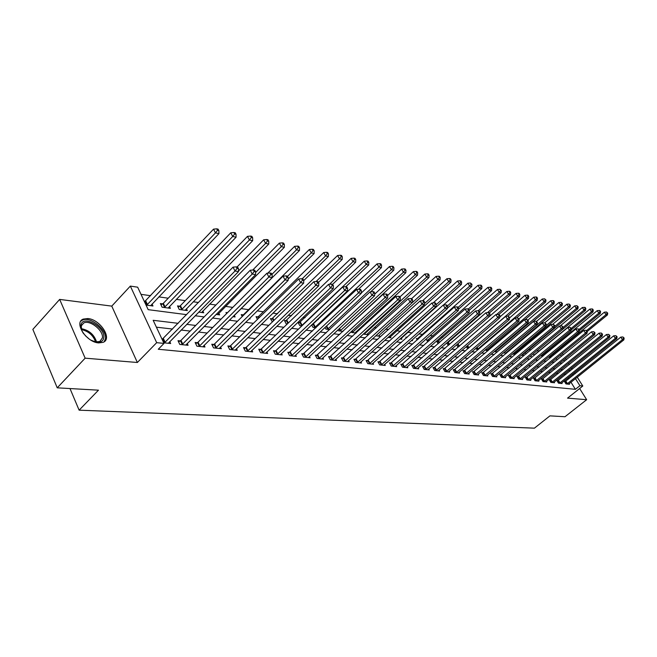 <?xml version="1.0" encoding="UTF-8"?>
<svg xmlns="http://www.w3.org/2000/svg" width="657" height="657" viewBox="0 0 657 657"><rect width="100%" height="100%" fill="white"/><g stroke="black" fill="none" stroke-linecap="round" stroke-linejoin="round"><path stroke-width="0.99" d="M87.923 318.546L83.234 319.097C73.543 322.456 86.363 342.33 98.69 342.913L103.141 342.338C112.7 338.831 100.201 319.417 87.923 318.546M557.892 349.45L558.828 349.59M577.24 377.175L582.8 386.012L567.541 398.126L586.66 399.711L565.004 416.727L549.934 415.865L534.42 428.159L79.119 410.173L98.476 390.176L57.233 387.827L32.85 329.387L59.664 299.411L85.147 358.172L137.362 362.492L156.686 342.667L130.341 286.099L137.658 287.183L148.186 309.661L186.645 314.654M137.362 362.492L111.764 306.121L59.664 299.411M111.764 306.121L130.341 286.099M546.903 352.127L545.269 351.897M539.216 351.035L536.884 350.698M530.913 349.853L528.934 349.565M522.249 348.621L520.812 348.415M513.388 347.356L512.517 347.233M452.657 338.708L451.737 338.577M442.892 337.32L441.077 337.057M432.897 335.899L430.138 335.505M422.665 334.438L418.92 333.904M412.062 332.927L407.874 332.335M400.45 331.276L396.951 330.775M388.533 329.584L385.749 329.182M376.297 327.835L374.268 327.547M363.723 326.044L362.492 325.872M318.251 319.573L317.397 319.45M305.078 317.701L303.025 317.405M291.544 315.771L288.218 315.294M277.624 313.791L272.959 313.126M263.326 311.755L257.224 310.884M248.609 309.661L241.086 308.585M232.775 307.402L225.606 306.384M215.907 305.004L209.665 304.117M198.488 302.524L193.232 301.777M185.274 300.643L176.298 299.362M168.225 298.212L158.838 296.874M150.634 295.707L141.009 294.336M586.66 399.711L579.638 388.517M57.233 387.827L85.147 358.172M557.037 359.962L556.175 358.582M553.358 354.082L552.98 353.474M146.035 305.062L152.974 305.99L152.046 304.027M145.008 301.456L144.294 301.358M162.632 303.863L160.365 303.55L162.107 307.213L170.401 308.322L169.506 306.433M179.714 306.195L177.521 305.899L179.262 309.504L187.311 310.58L186.432 308.765M198.751 312.108L203.711 312.773L202.857 311.032M216.087 314.424L219.635 314.9L218.797 313.225M232.874 316.666L235.091 316.961L234.286 315.36M226.55 313.635L226 312.518L227.462 312.724M249.151 318.842L250.112 318.974L249.75 318.251M242.219 316.567L241.226 314.604L243.18 314.867M257.437 319.376L256.033 316.625L257.93 316.888M272.269 318.842L270.421 318.596L272.343 321.946M286.214 320.747L284.424 320.501L286.14 323.786L287.314 323.942M299.789 322.603L298.04 322.365L299.748 325.609L301.859 325.888M311.673 324.878L313.003 327.375L315.984 327.777M312.995 324.41L312.272 324.312M324.993 327.424L325.897 329.1L329.707 329.609M337.969 329.863L338.462 330.775L343.053 331.391M350.592 332.204L356.028 333.124M356.299 332.877L355.823 332.015M363.288 334.093L368.257 334.758L367.624 333.625M375.82 335.768L379.746 336.294L379.13 335.193M388.024 337.402L390.956 337.797L390.357 336.729M399.899 338.987L401.887 339.25L401.304 338.224M411.463 340.531L412.563 340.679L412.136 339.932M406.346 338.027L405.821 337.098L407.184 337.279M417.203 339.998L416.366 338.536L417.721 338.725M427.797 341.911L426.664 339.94L427.986 340.129M438.137 343.751L436.724 341.32L438.022 341.492M446.719 342.946L448.329 345.459M447.819 342.831L446.982 342.724M456.648 344.81L457.773 346.724L458.602 346.83M466.347 346.609L467.152 347.972L468.622 348.169M475.816 348.35L476.325 349.204L478.411 349.475M485.08 350.033L487.962 350.756M494.22 351.594L497.292 352.004M503.484 352.825L506.416 353.22M506.596 353.072L506.251 352.497M512.526 354.041L515.031 354.369L514.579 353.63M521.371 355.223L523.169 355.462L522.726 354.739M530.018 356.373L531.143 356.529L530.708 355.823M526.043 353.909L525.781 353.491L526.438 353.581M534.174 355.371L533.681 354.566L534.691 354.706M542.14 356.792L541.409 355.626L542.411 355.757M549.934 358.18L549.03 356.726M549.966 356.792L549.088 356.677M178.178 323.326L153.171 320.304L164.004 343.414L158.28 349.253L575.392 389.314L570.949 382.21M568.831 378.818L568.141 377.718M565.833 374.408L563.936 374.194M558.253 373.537L556.257 373.307M550.517 372.642L548.414 372.404M542.616 371.731L540.399 371.476M534.543 370.803L532.219 370.532M526.298 369.85L523.851 369.571M517.864 368.881L515.293 368.585M509.249 367.887L506.547 367.575M500.429 366.869L497.604 366.54M491.42 365.826L488.455 365.489M482.197 364.766L479.084 364.405M472.761 363.674L469.5 363.296M463.103 362.565L459.678 362.171M453.207 361.424L449.626 361.005M443.081 360.25L439.328 359.822M432.7 359.059L428.766 358.599M422.065 357.827L417.951 357.351M411.159 356.57L406.855 356.078M399.982 355.281L395.473 354.764M388.517 353.959L383.795 353.417M376.748 352.604L371.805 352.029M364.668 351.208L359.494 350.608M352.267 349.779L346.855 349.154M339.529 348.309L333.863 347.652M326.439 346.797L320.509 346.116M312.987 345.245L306.778 344.531M299.157 343.652L292.652 342.905M284.924 342.01L278.116 341.221M270.273 340.318L263.145 339.497M255.195 338.585L247.73 337.723M239.665 336.786L231.847 335.891M223.659 334.947L215.471 334.002M207.169 333.042L198.578 332.048M190.144 331.079L181.143 330.036M172.586 329.05L156.399 327.186M163.716 342.798L170.656 343.504L169.769 341.624M162.632 339.045L161.926 338.971M180.248 340.901L177.99 340.663L179.78 344.44L188.074 345.286L187.22 343.488M197.33 342.708L195.137 342.478L196.928 346.19L204.968 347.019L204.13 345.286M213.886 344.449L211.759 344.227L213.55 347.89L221.343 348.686L220.53 347.036M229.95 346.149L227.88 345.927L229.671 349.54L237.243 350.312L236.446 348.719M245.537 347.791L243.533 347.578L245.316 351.142L252.666 351.889L251.894 350.362M260.681 349.384L258.735 349.179L260.509 352.694L267.645 353.425L266.898 351.947M275.39 350.937L273.493 350.739L275.267 354.205L282.206 354.911L281.475 353.491M289.68 352.448L287.84 352.251L289.614 355.667L296.348 356.357L295.642 354.994M303.575 353.909L301.793 353.721L303.55 357.096L310.104 357.769L309.414 356.447M317.093 355.338L315.352 355.158L317.109 358.484L323.49 359.133L322.809 357.86M330.241 356.726L328.549 356.546L330.299 359.831L336.507 360.463L335.85 359.231M343.044 358.073L341.394 357.901L343.143 361.145L349.179 361.761L348.538 360.57M355.503 359.387L353.901 359.223L355.642 362.418L361.522 363.025L360.898 361.876M367.649 360.668L366.08 360.504L367.813 363.666L373.546 364.249L372.938 363.14M379.475 361.917L377.956 361.752L379.68 364.881L385.265 365.448L384.665 364.372M391.005 363.132L389.519 362.976L391.235 366.064L396.68 366.614L396.097 365.571M402.248 364.315L400.803 364.167L402.511 367.214L407.816 367.756L407.25 366.746M413.212 365.473L411.799 365.325L413.499 368.339L418.681 368.864L418.123 367.887M423.905 366.606L422.533 366.458L424.225 369.431L429.276 369.948L428.734 368.996M434.343 367.706L433.004 367.559L434.688 370.499L439.623 371.008L439.09 370.08M444.534 368.782L443.22 368.643L444.904 371.55L449.717 372.043L449.199 371.139M454.488 369.825L453.207 369.694L454.874 372.568L459.58 373.045L459.071 372.174M464.203 370.852L462.955 370.72L464.614 373.562L469.213 374.03L468.712 373.184M473.705 371.854L472.482 371.722L474.132 374.539L478.624 374.991L478.14 374.17M482.985 372.831L481.786 372.708L483.429 375.484L487.823 375.935L487.346 375.131M492.06 373.792L490.886 373.669L492.52 376.42L496.815 376.855L496.347 376.075M500.93 374.728L499.78 374.605L501.414 377.323L505.611 377.75L505.151 376.995M509.602 375.64L508.485 375.525L510.103 378.21L514.209 378.629L513.766 377.898M518.094 376.535L516.993 376.42L518.603 379.081L522.619 379.491L522.184 378.777M526.397 377.414L525.321 377.299L526.922 379.935L530.856 380.337L530.429 379.631M534.527 378.268L533.476 378.161L535.069 380.764L538.912 381.159L538.494 380.477M542.477 379.105L541.45 378.999L543.035 381.577L546.805 381.963L546.394 381.298M550.27 379.927L549.268 379.828L550.845 382.382L554.533 382.76L554.13 382.103M557.9 380.732L556.914 380.633L558.483 383.162L562.096 383.532L561.702 382.891M565.381 381.52L564.412 381.421L565.973 383.926L569.512 384.288L569.126 383.672M69.995 388.558L79.119 410.173M582.8 386.012L579.917 385.716L575.45 378.604M575.392 389.314L579.917 385.716M164.004 343.414L156.686 342.667M562.359 353.523L563.221 354.903M565.488 358.5L566.309 359.806M568.543 363.354L569.315 364.586M571.516 368.076L572.247 369.242M574.415 372.683L575.105 373.784M564.544 361.243L563.722 359.937M561.464 356.34L560.602 354.961M557.768 350.46L557.391 349.853M195.162 315.762L204.122 316.929M212.515 318.013L221.064 319.13M229.326 320.197L237.481 321.257M245.628 322.316L253.405 323.326M261.429 324.369L268.853 325.33M276.761 326.357L283.849 327.276M291.642 328.295L298.409 329.173M306.088 330.167L312.551 331.005M320.131 331.99L326.299 332.795M333.772 333.764L339.669 334.528M347.044 335.489L352.669 336.22M359.946 337.164L365.325 337.862M372.503 338.79L377.635 339.455M384.723 340.375L389.626 341.016M396.623 341.919L401.304 342.535M408.211 343.43L412.686 344.013M419.503 344.892L423.781 345.451M430.516 346.321L434.597 346.855M441.249 347.717L445.15 348.226M451.72 349.081L455.441 349.565M461.937 350.403L465.484 350.863M471.907 351.7L475.298 352.136M481.638 352.965L484.874 353.384M491.14 354.197L494.228 354.599M500.42 355.404L503.369 355.782M509.495 356.579L512.296 356.948M518.357 357.728L521.026 358.081M527.021 358.853L529.567 359.19M535.496 359.954L537.919 360.274M543.782 361.03L546.09 361.334M551.888 362.089L554.081 362.368M559.821 363.116L561.907 363.387M570.309 370.803L568.42 370.573M562.762 369.891L560.774 369.645M555.058 368.955L552.956 368.7M547.182 368.002L544.982 367.739M539.142 367.033L536.826 366.746M530.922 366.031L528.491 365.744M522.529 365.021L519.966 364.709M513.938 363.978L511.253 363.65M505.159 362.919L502.342 362.574M496.175 361.826L493.218 361.473M486.985 360.718L483.889 360.34M477.582 359.576L474.329 359.182M467.956 358.41L464.548 357.999M458.101 357.219L454.529 356.784M448 355.995L444.263 355.544M437.652 354.739L433.743 354.271M427.058 353.458L422.952 352.965M416.185 352.144L411.89 351.626M405.041 350.797L400.54 350.247M393.609 349.409L388.895 348.842M381.873 347.988L376.946 347.389M369.834 346.535L364.668 345.911M357.465 345.032L352.062 344.383M344.761 343.496L339.111 342.814M331.703 341.919L325.79 341.197M318.284 340.293L312.091 339.538M304.487 338.618L297.999 337.838M290.287 336.901L283.495 336.08M275.677 335.127L268.565 334.273M260.632 333.313L253.183 332.409M245.135 331.432L237.325 330.487M229.162 329.502L220.982 328.508M212.696 327.506L204.122 326.472M195.704 325.453L186.719 324.361M573.315 375.213L572.625 374.12M164.431 342.872L235.017 271.012L238.499 271.628L168.348 343.274M162.115 339.382L233.03 267.144L235.017 271.012L237.062 268.409L238.458 268.656L237.662 267.112L236.265 266.857L237.062 268.409M236.265 266.857L233.03 267.144M238.499 271.628L238.458 268.656M150.667 305.686L218.953 233.613L215.455 232.882L213.541 229.137L144.499 301.785M217.483 230.336L218.88 230.64L218.116 229.137L216.72 228.841L217.483 230.336L215.455 232.882L146.749 305.16M218.88 230.64L218.953 233.613M213.541 229.137L216.72 228.841M182.046 344.67L252.214 274.059L255.589 274.659L185.841 345.056M178.605 341.96L180.987 340.351L250.235 270.249L252.214 274.059L254.218 271.497L255.573 271.735L254.776 270.216L253.43 269.97L254.218 271.497M253.43 269.97L250.235 270.249M255.589 274.659L255.573 271.735M199.12 346.42L268.861 277.008L272.129 277.591L202.799 346.797M195.737 343.726L198.053 342.166L266.89 273.255L268.861 277.008L270.832 274.478L272.138 274.716L271.341 273.222L270.035 272.983L270.832 274.478M270.035 272.983L266.89 273.255M272.129 277.591L272.138 274.716M215.668 348.111L284.99 279.866L288.152 280.424L219.241 348.473M212.342 345.434L214.601 343.915L283.019 276.162L284.99 279.866L286.912 277.377L288.177 277.607L287.388 276.129L286.123 275.899L286.912 277.377M286.123 275.899L283.019 276.162M288.152 280.424L288.177 277.607M168.167 308.026L236.085 237.202L232.701 236.495L230.779 232.8L163.347 303.312L161.014 304.905M234.689 233.991L236.035 234.278L235.272 232.8L233.917 232.512L234.689 233.991L232.701 236.495L164.365 307.517M236.035 234.278L236.085 237.202M230.779 232.8L233.917 232.512M185.134 310.293L252.674 240.676L249.397 239.994L247.484 236.356L180.429 305.653L178.154 307.205M251.344 237.522L252.658 237.801L251.886 236.348L250.58 236.068L251.344 237.522L249.397 239.994L181.455 309.8M252.658 237.801L252.674 240.676M247.484 236.356L250.58 236.068M201.6 312.494L268.754 244.043L265.576 243.377L263.671 239.789L237.046 266.997M267.481 240.947L268.754 241.218L267.99 239.78L266.717 239.509L267.481 240.947L265.576 243.377L238.491 270.971M268.754 241.218L268.754 244.043M263.671 239.789L266.717 239.509M231.732 349.754L300.61 282.633L303.674 283.175L235.198 350.107M228.464 347.093L230.656 345.623L298.648 278.987L300.61 282.633L302.499 280.178L303.723 280.399L302.943 278.946L301.711 278.724L302.499 280.178M301.711 278.724L298.648 278.987M303.674 283.175L303.723 280.399M217.582 314.629L284.341 247.303L281.262 246.662L279.356 243.123L252.748 270.027M283.134 244.264L284.358 244.527L283.602 243.115L282.37 242.852L283.134 244.264L281.262 246.662L255.573 272.548M284.358 244.527L284.341 247.303M279.356 243.123L282.37 242.852M83.767 333.896C81.517 330.783 80.548 327.933 80.885 325.355L81.025 324.689C83.308 314.539 105.761 327.646 103.773 337.821C103.083 341.344 100.447 342.749 95.865 342.034L90.945 340.154M95.191 341.878L99.741 341.55L102.377 337.953C103.831 330.783 90.116 319.639 83.809 322.94L81.32 325.806L81.55 329.97M104.159 341.755L105.449 338.733C107.222 329.839 90.239 316.05 82.421 320.123L80.721 321.265M85.172 335.522L89.13 338.971M247.319 351.347L315.754 285.319L318.727 285.844L250.687 351.692M244.1 348.703L246.235 347.274L313.8 281.722L315.754 285.319L317.61 282.904L318.793 283.118L318.013 281.681L316.822 281.467L317.61 282.904M316.822 281.467L313.8 281.722M318.727 285.844L318.793 283.118M262.455 352.891L330.446 287.914L333.329 288.431L265.724 353.228M259.285 350.271L261.371 348.875L328.5 284.374L330.446 287.914L332.261 285.54L333.411 285.746L332.631 284.333L331.481 284.12L332.261 285.54M331.481 284.12L328.5 284.374M333.329 288.431L333.411 285.746M277.155 354.394L344.695 290.443L347.496 290.936L280.334 354.723M274.035 351.791L276.071 350.436L342.757 286.945L344.695 290.443L346.477 288.095L347.594 288.3L346.822 286.904L345.705 286.698L346.477 288.095M345.705 286.698L342.757 286.945M347.496 290.936L347.594 288.3M291.445 355.856L358.533 292.891L361.251 293.375L294.533 356.176M288.374 353.277L356.603 289.441L358.533 292.891L360.282 290.583L361.366 290.772L360.594 289.4L359.51 289.203L360.282 290.583M359.51 289.203L356.603 289.441M361.251 293.375L361.366 290.772M305.341 357.277L371.969 295.272L374.613 295.74L308.338 357.589M302.31 354.714L370.047 291.872L371.969 295.272L373.685 292.989L374.745 293.186L373.973 291.823L372.913 291.634L373.685 292.989M372.913 291.634L370.047 291.872M374.613 295.74L374.745 293.186M233.104 316.699L299.461 250.473L296.471 249.849L294.574 246.359L267.769 273.181M298.303 247.484L299.502 247.738L298.738 246.342L297.547 246.088L298.303 247.484L296.471 249.849L271.932 274.33M299.502 247.738L299.461 250.473M294.574 246.359L297.547 246.088M288.16 279.143L314.128 253.545L311.229 252.937L309.34 249.496L243.862 314.358L241.809 315.746M313.028 250.613L314.194 250.859L313.43 249.479L312.272 249.233L313.028 250.613L311.229 252.937L287.511 276.359M314.194 250.859L314.128 253.545M309.34 249.496L312.272 249.233M303.723 280.596L328.377 256.526L325.56 255.934L323.679 252.543L258.603 316.387L256.6 317.733M327.326 253.643L328.451 253.881L327.695 252.526L326.57 252.288L327.326 253.643L325.56 255.934L302.179 278.806M328.451 253.881L328.377 256.526M323.679 252.543L326.57 252.288M318.423 282.436L342.207 259.425L339.472 258.85L337.599 255.499L270.98 319.663M341.205 256.583L342.297 256.821L341.55 255.483L340.457 255.245L341.205 256.583L339.472 258.85L316.074 281.525M342.297 256.821L342.207 259.425M337.599 255.499L340.457 255.245M332.614 284.325L355.651 262.242L352.99 261.683L351.125 258.373L284.966 321.544M354.698 259.449L355.757 259.671L355.01 258.349L353.951 258.127L354.698 259.449L352.99 261.683L329.453 284.292M355.757 259.671L355.651 262.242M351.125 258.373L353.951 258.127M318.85 358.656L385.027 297.588L387.589 298.04L321.766 358.96M315.861 356.11L383.113 294.229L385.027 297.588L386.71 295.338L387.737 295.519L386.973 294.18L385.946 293.991L386.71 295.338M385.946 293.991L383.113 294.229M387.589 298.04L387.737 295.519M345.837 286.723L368.717 264.976L366.13 264.434L364.274 261.166L298.574 323.375M367.805 262.233L368.84 262.447L368.092 261.141L367.058 260.928L367.805 262.233L366.13 264.434L301.497 325.839M368.84 262.447L368.717 264.976M364.274 261.166L367.058 260.928M331.99 360.003L397.715 299.83L400.212 300.274L334.832 360.291M329.05 357.474L395.81 296.521L397.715 299.83L399.374 297.613L400.368 297.793L399.604 296.471L398.61 296.291L399.374 297.613M398.61 296.291L395.81 296.521M400.212 300.274L400.368 297.793M358.451 289.294L381.421 267.637L378.908 267.112L377.061 263.884L311.82 325.158M380.551 264.935L381.561 265.149L380.814 263.859L379.812 263.646L380.551 264.935L378.908 267.112L314.695 327.605M381.561 265.149L381.421 267.637M377.061 263.884L379.812 263.646M344.785 361.309L410.05 302.023L412.481 302.45L347.553 361.596M341.878 358.804L408.161 298.746L410.05 302.023L411.684 299.83L412.653 300.003L411.89 298.697L410.921 298.524L411.684 299.83M410.921 298.524L408.161 298.746M412.481 302.45L412.653 300.003M370.688 291.815L393.781 270.224L391.342 269.707L389.494 266.528L361.268 293.038M392.952 267.563L393.929 267.769L393.19 266.504L392.213 266.29L392.952 267.563L391.342 269.707L327.556 329.321M393.929 267.769L393.781 270.224M389.494 266.528L392.213 266.29M357.244 362.582L422.057 304.142L424.414 304.561L359.937 362.861M354.378 360.093L420.168 300.914L422.057 304.142L423.658 301.982L424.603 302.154L423.847 300.865L422.903 300.692L423.658 301.982M422.903 300.692L420.168 300.914M424.414 304.561L424.603 302.154M342.782 331.358L405.812 272.737L403.431 272.244L401.599 269.099L374.695 294.172M405.024 270.126L405.977 270.323L405.238 269.074L404.285 268.869L405.024 270.126L403.431 272.244L340.071 330.997M405.977 270.323L405.812 272.737M401.599 269.099L404.285 268.869M369.374 363.822L433.735 306.211L436.034 306.622L372.002 364.093M366.549 361.358L431.863 303.025L433.735 306.211L435.312 304.084L436.223 304.248L435.476 302.976L434.556 302.811L435.312 304.084M434.556 302.811L431.863 303.025M436.034 306.622L436.223 304.248M354.911 332.976L417.524 275.193L415.208 274.708L413.384 271.604L387.663 295.387M416.768 272.614L417.696 272.811L416.965 271.571L416.037 271.374L416.768 272.614L415.208 274.708L352.275 332.623M417.696 272.811L417.524 275.193M413.384 271.604L416.037 271.374M381.2 365.037L445.101 308.232L447.343 308.626L383.754 365.292M378.407 362.582L443.237 305.078L445.101 308.232L446.653 306.121L447.548 306.285L446.801 305.029L445.906 304.864L446.653 306.121M445.906 304.864L443.237 305.078M447.343 308.626L447.548 306.285M366.737 334.553L428.931 277.583L426.672 277.106L424.857 274.043L399.891 296.956M428.208 275.045L429.111 275.234L428.38 274.01L427.477 273.821L428.208 275.045L426.672 277.106L364.167 334.216M429.111 275.234L428.931 277.583M424.857 274.043L427.477 273.821M392.722 366.212L456.172 310.186L458.356 310.572L395.21 366.466M389.971 363.781L454.324 307.082L456.172 310.186L457.699 308.108L458.57 308.264L457.83 307.024L456.96 306.868L457.699 308.108M456.96 306.868L454.324 307.082M458.356 310.572L458.57 308.264M403.956 367.362L466.963 312.1L469.082 312.477L406.387 367.608M401.238 364.947L465.115 309.028L466.963 312.1L468.457 310.047L469.312 310.203L468.572 308.971L467.718 308.823L468.457 310.047M467.718 308.823L465.115 309.028M469.082 312.477L469.312 310.203M414.912 368.478L477.475 313.964L479.544 314.325L417.285 368.725M412.226 366.089L475.635 310.925L477.475 313.964L478.945 311.935L479.774 312.083L479.043 310.868L478.214 310.72L478.945 311.935M478.214 310.72L475.635 310.925M479.544 314.325L479.774 312.083M425.596 369.571L487.716 315.779L489.736 316.132L427.912 369.809M422.952 367.197L485.893 312.781L487.716 315.779L489.169 313.775L489.974 313.923L489.243 312.724L488.438 312.576L489.169 313.775M488.438 312.576L485.893 312.781M489.736 316.132L489.974 313.923M436.026 370.638L497.71 317.545L499.673 317.898L438.285 370.868M433.415 368.281L495.895 314.58L497.71 317.545L499.139 315.565L499.928 315.713L499.197 314.522L498.408 314.383L499.139 315.565M498.408 314.383L495.895 314.58M499.673 317.898L499.928 315.713M446.21 371.681L507.45 319.269L509.372 319.614L448.419 371.903M443.631 369.341L505.652 316.346L507.45 319.269L508.863 317.323L509.627 317.454L508.14 316.148L508.863 317.323M508.14 316.148L505.652 316.346M509.372 319.614L509.627 317.454M456.155 372.7L516.96 320.961L518.833 321.289L458.307 372.921M453.601 370.376L515.17 318.062L516.96 320.961L518.348 319.023L519.096 319.162L517.634 317.865L518.348 319.023M517.634 317.865L515.17 318.062M518.833 321.289L519.096 319.162M465.87 373.693L526.241 322.603L528.072 322.924L467.973 373.907M463.341 371.386L524.458 319.737L526.241 322.603L527.612 320.69L528.343 320.821L526.898 319.548L527.612 320.69M526.898 319.548L524.458 319.737M528.072 322.924L528.343 320.821M475.356 374.662L535.299 324.205L537.089 324.525L477.409 374.868M472.859 372.379L533.533 321.372L535.299 324.205L536.654 322.316L537.369 322.447L535.94 321.191L536.654 322.316M535.94 321.191L533.533 321.372M537.089 324.525L537.369 322.447M484.628 375.607L544.152 325.773L545.893 326.086L486.64 375.812M482.164 373.34L542.386 322.973L544.152 325.773L545.482 323.909L546.181 324.032L544.776 322.792L545.482 323.909M544.776 322.792L542.386 322.973M545.893 326.086L546.181 324.032M493.694 376.535L552.792 327.309L554.5 327.605L495.657 376.74M491.255 374.285L551.042 324.533L552.792 327.309L554.106 325.461L554.787 325.585L553.399 324.353L554.106 325.461M553.399 324.353L551.042 324.533M554.5 327.605L554.787 325.585M502.556 377.438L561.242 328.804L562.909 329.1L504.477 377.635M500.141 375.213L559.501 326.061L561.242 328.804L562.532 326.981L563.197 327.096L561.834 325.88L562.532 326.981M561.834 325.88L559.501 326.061M562.909 329.1L563.197 327.096M511.22 378.325L569.496 330.266L571.122 330.553L513.101 378.522M508.838 376.116L567.763 327.556L569.496 330.266L570.769 328.459L571.418 328.574L570.079 327.375L570.769 328.459M570.079 327.375L567.763 327.556M571.122 330.553L571.418 328.574M519.695 379.196L577.56 331.695L579.154 331.974L521.535 379.385M517.346 376.995L575.844 329.009L577.56 331.695L578.817 329.913L579.458 330.019L578.135 328.837L578.817 329.913M578.135 328.837L575.844 329.009M579.154 331.974L579.458 330.019M527.998 380.042L585.453 333.091L587.013 333.37L529.797 380.231M525.666 377.865L583.745 330.438L585.453 333.091L586.693 331.325L587.317 331.44L586.011 330.266L586.693 331.325M586.011 330.266L583.745 330.438M587.013 333.37L587.317 331.44M536.112 380.871L593.172 334.454L594.7 334.725L537.878 381.052M533.812 378.711L591.472 331.834L593.172 334.454L594.396 332.713L595.004 332.82L593.714 331.662L594.396 332.713M593.714 331.662L591.472 331.834M594.7 334.725L595.004 332.82M544.062 381.684L600.728 335.793L602.214 336.064L545.786 381.865M541.787 379.541L599.036 333.198L600.728 335.793L601.935 334.068L602.526 334.175L601.254 333.025L601.935 334.068M601.254 333.025L599.036 333.198M602.214 336.064L602.526 334.175M551.847 382.481L608.119 337.107L609.573 337.361L553.539 382.653M549.589 380.346L606.436 334.528L608.119 337.107L609.31 335.399L609.893 335.497L608.637 334.364L609.31 335.399M608.637 334.364L606.436 334.528M609.573 337.361L609.893 335.497M378.268 336.097L440.042 279.907L437.841 279.447L436.034 276.416L411.635 298.656M439.352 277.41L440.231 277.591L439.508 276.383L438.63 276.195L439.352 277.41L437.841 279.447L376.001 335.604M440.231 277.591L440.042 279.907M436.034 276.416L438.63 276.195M389.511 337.599L450.866 282.173L448.723 281.722L446.924 278.732L422.632 300.717M450.209 279.71L451.072 279.89L450.349 278.699L449.495 278.511L450.209 279.71L448.723 281.722L424.488 303.6M451.072 279.89L450.866 282.173M446.924 278.732L449.495 278.511M400.483 339.069L461.428 284.382L459.333 283.947L457.543 280.982L433.144 302.918M460.795 281.96L461.633 282.132L460.918 280.95L460.081 280.777L460.795 281.96L459.333 283.947L436.191 304.7M461.633 282.132L461.428 284.382M457.543 280.982L460.081 280.777M407.126 337.337L406.264 337.879M447.376 308.19L471.718 286.542L469.681 286.115L467.899 283.183L443.401 305.07M471.118 284.144L471.94 284.317L470.412 282.978L471.118 284.144L469.681 286.115L447.368 305.99M471.94 284.317L471.718 286.542M467.899 283.183L470.412 282.978M458.479 309.225L481.762 288.645L479.774 288.226L478 285.335L416.801 339.299M481.195 286.288L481.983 286.452L481.277 285.294L480.481 285.13L481.195 286.288L479.774 288.226L458.069 307.435M481.983 286.452L481.762 288.645M478 285.335L480.481 285.13M469.303 310.244L491.559 290.69L489.621 290.287L487.855 287.429L427.091 340.687M491.017 288.366L491.789 288.53L491.091 287.388L490.311 287.224L491.017 288.366L489.621 290.287L468.408 308.946M491.789 288.53L491.559 290.69M487.855 287.429L490.311 287.224M479.479 311.599L501.119 292.693L499.23 292.299L497.48 289.474L437.143 342.042M500.609 290.402L501.365 290.566L499.903 289.269L500.609 290.402L499.23 292.299L478.156 310.728M501.365 290.566L501.119 292.693M497.48 289.474L499.903 289.269M489.383 312.954L510.456 294.648L508.608 294.262L506.867 291.47L446.965 343.365M509.972 292.39L510.711 292.546L510.013 291.429L509.274 291.273L509.972 292.39L508.608 294.262L487.453 312.65M510.711 292.546L510.456 294.648M506.867 291.47L509.274 291.273M498.844 314.465L519.58 296.562L517.773 296.184L516.041 293.416L457.469 344.096M519.112 294.328L519.835 294.484L519.137 293.375L518.414 293.219L519.112 294.328L517.773 296.184L496.544 314.531M519.835 294.484L519.58 296.562M516.041 293.416L518.414 293.219M507.82 316.173L528.483 298.426L526.725 298.056L525 295.322L499.772 317.06M528.039 296.225L528.745 296.373L528.056 295.28L527.349 295.133L528.039 296.225L526.725 298.056L468.359 348.136M528.745 296.373L528.483 298.426M525 295.322L527.349 295.133M516.459 317.963L537.188 300.249L535.463 299.888L533.755 297.178L509.577 317.906M536.769 298.073L537.459 298.221L536.769 297.136L536.079 296.989L536.769 298.073L535.463 299.888L477.508 349.36M537.459 298.221L537.188 300.249M533.755 297.178L536.079 296.989M524.902 319.704L545.704 302.031L544.012 301.678L542.312 299.001L518.948 318.916M545.294 299.888L545.975 300.027L544.62 298.812L545.294 299.888L544.012 301.678L486.451 350.551M545.975 300.027L545.704 302.031M542.312 299.001L544.62 298.812M497.094 351.98L554.015 303.772L552.373 303.427L550.681 300.775L527.891 320.107M553.637 301.653L554.294 301.793L553.621 300.734L552.956 300.594L553.637 301.653L552.373 303.427L495.197 351.725M554.294 301.793L554.015 303.772M550.681 300.775L552.956 300.594M505.619 353.113L562.154 305.472L560.544 305.135L558.861 302.516L536.597 321.306M561.792 303.386L562.433 303.518L561.119 302.335L561.792 303.386L560.544 305.135L503.763 352.866M562.433 303.518L562.154 305.472M558.861 302.516L561.119 302.335M513.955 354.23L570.112 307.139L568.535 306.811L566.86 304.216L544.743 322.792M569.767 305.078L570.399 305.209L569.093 304.035L569.767 305.078L568.535 306.811L545.942 325.741M570.399 305.209L570.112 307.139M566.86 304.216L569.093 304.035M522.118 355.322L577.897 308.774L576.353 308.445L574.686 305.875L552.504 324.427M577.569 306.729L578.185 306.86L576.903 305.702L577.569 306.729L576.353 308.445L554.648 326.545M578.185 306.86L577.897 308.774M574.686 305.875L576.903 305.702M530.117 356.39L585.518 310.367L584.007 310.047L582.348 307.509L560.101 326.012M585.206 308.347L585.806 308.478L585.149 307.46L584.541 307.336L585.206 308.347L584.007 310.047L563.164 327.35M585.806 308.478L585.518 310.367M582.348 307.509L584.541 307.336M571.22 329.888L592.975 311.927L591.497 311.615L589.846 309.102L534.018 355.125M592.68 309.932L593.271 310.063L592.614 309.053L592.023 308.93L592.68 309.932L591.497 311.615L571.262 328.336M593.271 310.063L592.975 311.927M589.846 309.102L592.023 308.93M559.468 383.261L615.346 338.388L616.775 338.642L561.119 383.433M557.235 381.142L613.679 335.842L615.346 338.388L616.521 336.696L617.095 336.795L615.855 335.678L616.521 336.696M615.855 335.678L613.679 335.842M616.775 338.642L617.095 336.795M579.359 330.643L600.276 313.455L598.823 313.151L597.197 310.662L541.746 356.168M599.997 311.492L600.572 311.607L599.923 310.613L599.34 310.49L599.997 311.492L598.823 313.151L579.063 329.412M600.572 311.607L600.276 313.455M597.197 310.662L599.34 310.49M566.934 384.025L622.434 339.644L623.83 339.891L568.56 384.189M564.724 381.922L620.775 337.115L622.434 339.644L623.592 337.969L624.15 338.068L622.926 336.959L623.592 337.969M622.926 336.959L620.775 337.115M623.83 339.891L624.15 338.068M587.309 331.424L607.421 314.958L606.009 314.654L604.383 312.19L549.318 357.194M607.158 313.011L607.725 313.126L606.51 312.018L607.158 313.011L606.009 314.654L586.693 330.479M607.725 313.126L607.421 314.958M604.383 312.19L606.51 312.018M164.644 342.732L162.854 338.905M165.17 342.313L163.379 338.486M145.739 300.898L147.472 304.602M145.222 301.317L146.963 305.02M182.26 344.539L180.461 340.769M182.777 344.12L180.987 340.351M199.326 346.28L197.535 342.568M199.843 345.878L198.053 342.166M215.882 347.98L214.092 344.317M216.391 347.578L214.601 343.915M163.347 303.312L165.088 306.967M162.837 303.723L164.579 307.377M180.429 305.653L182.161 309.258M179.919 306.063L181.66 309.661M231.937 349.623L230.155 346.017M232.438 349.228L230.656 345.623M81.222 328.64C89.097 330.175 94.222 334.643 96.587 342.051M95.594 341.944C93.228 335.325 88.506 331.202 81.435 329.584M247.525 351.216L245.743 347.66M248.026 350.83L246.235 347.274M262.652 352.768L260.878 349.261M263.153 352.382L261.371 348.875M277.353 354.271L275.579 350.813M277.845 353.893L276.071 350.436M291.642 355.733L289.877 352.324M292.127 355.363L290.361 351.955M305.53 357.153L303.764 353.795M306.006 356.792L304.248 353.425M243.377 314.744L243.607 315.196M258.603 316.387L259.236 317.61M258.119 316.764L258.784 318.054M272.934 318.349L273.977 320.361M272.458 318.719L273.534 320.788M286.871 320.263L288.308 322.998M286.403 320.632L287.865 323.416M319.039 358.541L317.282 355.215M319.516 358.18L317.758 354.854M300.438 322.127L302.146 325.363M299.97 322.488L301.686 325.716M332.179 359.888L330.43 356.603M332.647 359.527L330.898 356.25M313.644 323.934L315.344 327.129M313.175 324.295L314.884 327.49M344.974 361.194L343.225 357.958M345.434 360.841L343.693 357.605M326.603 325.913L328.196 328.853M326.176 326.315L327.736 329.206M357.424 362.467L355.692 359.272M357.884 362.122L356.151 358.927M339.546 328.393L340.712 330.537M339.119 328.787L340.252 330.882M369.554 363.715L367.83 360.553M370.014 363.37L368.281 360.217M352.136 330.775L352.899 332.171M351.717 331.169L352.456 332.508M381.38 364.922L379.656 361.802M381.832 364.586L380.107 361.465M364.405 333.074L364.783 333.764M363.986 333.46L364.339 334.101M392.894 366.105L391.178 363.025M393.346 365.768L391.629 362.689M404.129 367.255L402.421 364.208M404.572 366.926L402.864 363.879M415.084 368.372L413.384 365.366M415.52 368.051L413.82 365.046M425.769 369.464L424.077 366.499M426.204 369.144L424.512 366.179M436.199 370.532L434.515 367.6M436.634 370.22L434.95 367.279M446.382 371.575L444.707 368.676M446.809 371.262L445.134 368.363M456.319 372.593L454.652 369.727M456.746 372.289L455.079 369.415M466.027 373.587L464.368 370.753M466.454 373.283L464.795 370.449M475.52 374.564L473.861 371.755M475.931 374.26L474.28 371.451M484.784 375.508L483.141 372.733M485.203 375.213L483.56 372.437M493.85 376.436L492.216 373.693M494.261 376.141L492.627 373.398M502.712 377.348L501.086 374.63M503.114 377.052L501.488 374.342M511.376 378.235L509.758 375.549M511.778 377.947L510.161 375.262M519.851 379.097L518.242 376.445M520.254 378.818L518.644 376.157M528.146 379.951L526.544 377.315M528.54 379.672L526.939 377.036M536.268 380.781L534.675 378.177M536.662 380.502L535.069 377.898M544.21 381.594L542.633 379.015M544.604 381.323L543.019 378.744M551.995 382.39L550.418 379.836M552.381 382.119L550.804 379.565M418.312 338.306L418.583 338.782M417.885 338.618L418.18 339.135M428.578 339.71L429.152 340.712M428.15 340.022L428.758 341.065M438.597 341.09L439.476 342.584M438.178 341.394L439.073 342.938M448.394 342.428L449.544 344.399M447.975 342.732L449.15 344.744M457.962 343.742L459.383 346.157M457.551 344.046L458.997 346.494M467.612 345.516L468.926 347.742M467.226 345.853L468.515 348.038M477.064 347.282L478.066 348.966M476.678 347.61L477.664 349.261M486.303 348.99L487.001 350.165M485.917 349.319L486.607 350.46M495.329 350.649L495.748 351.339M494.951 350.969L495.353 351.626M559.616 383.171L558.048 380.649M560.002 382.9L558.434 380.378M542.928 355.404L543.232 355.889M542.551 355.675L542.871 356.184M567.081 383.934L565.521 381.438M567.459 383.672L565.899 381.167M550.484 356.439L551.009 357.293M550.106 356.702L550.656 357.589M95.331 341.911L95.865 342.034M80.811 326.209L83.809 322.94M81.32 325.806L81.025 324.689"/></g></svg>
